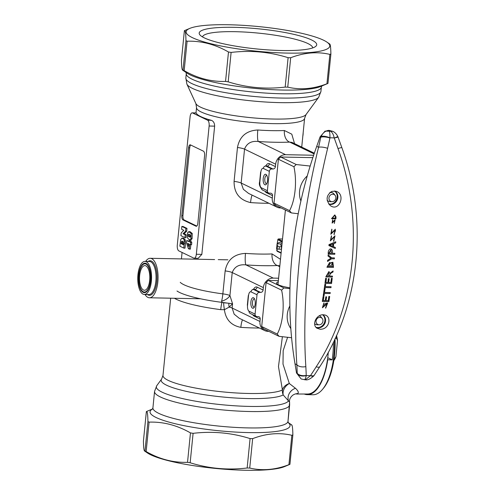 <?xml version="1.0" encoding="UTF-8"?>
<svg xmlns="http://www.w3.org/2000/svg" width="495" height="495" viewBox="0 0 495 495"><rect width="100%" height="100%" fill="white"/><g stroke="black" fill="none" stroke-linecap="round" stroke-linejoin="round"><path stroke-width="0.74" d="M335.851 198.012A3.799 3.391 -64.2 0 1 332.102 201.669A3.799 3.391 -64.2 0 1 329.354 196.472A3.799 3.391 -64.2 0 1 335.134 195.395A3.799 3.391 -64.2 0 1 335.851 198.012M332.102 201.669L330.227 201.675A4.69 4.189 -64.2 0 1 328.556 201.298A4.69 4.189 -64.2 0 1 327.164 200.141M329.757 192.666A4.69 4.189 -64.2 0 1 332.64 192.852A4.69 4.189 -64.2 0 1 333.97 193.922L335.134 195.395M328.556 201.298L328.055 201.057A4.69 4.189 -64.2 0 1 327.22 200.5M330.289 192.239A4.69 4.189 -64.2 0 1 332.139 192.611L332.64 192.852M316.051 321.007A3.799 3.391 -64.2 0 1 318.545 317.604A3.799 3.391 -64.2 0 1 322.233 318.526A3.799 3.391 -64.2 0 1 322.554 322.554A3.799 3.391 -64.2 0 1 319.201 324.8A3.799 3.391 -64.2 0 1 316.051 321.007M319.318 315.81A4.69 4.189 -64.2 0 1 319.745 315.983A4.69 4.189 -64.2 0 1 321.069 317.054L322.233 318.526M319.201 324.8L317.326 324.8A4.69 4.189 -64.2 0 1 315.662 324.429A4.69 4.189 -64.2 0 1 314.647 323.711M281.141 252.784L276.971 250.767A0.619 0.551 115.8 0 0 277.262 251.336L276.761 250.569A2.469 0.421 5.7 0 0 276.971 250.767L277.144 249.022L276.587 248.756L277.045 244.134L277.46 245.792L277.138 249.016L279.081 249.202L279.322 246.782L277.46 245.792M282.224 241.993A24.682 4.22 -174.3 0 0 277.089 243.874L277.045 244.134M282.23 241.894L278.06 239.877A2.469 0.421 -174.3 0 1 277.844 239.679A2.469 0.421 -174.3 0 1 277.85 239.673L277.151 243.732M279.322 246.782L281.562 246.826L280.708 244.716L280.962 243.948L277.089 243.874M279.081 249.202L281.321 249.251L281.562 246.826M282.088 243.305A20.982 3.589 5.7 0 0 280.962 243.948M312.865 157.651L280.714 157.02A33.32 29.743 115.8 0 0 278.4 159.235L274.02 203.123A33.32 29.743 115.8 0 0 275.882 205.419L291.413 212.924A33.32 29.743 -64.2 0 1 289.55 210.635C295.274 200.228 297.149 181.473 293.931 166.741A33.32 29.743 -64.2 0 1 296.245 164.532L310.198 166.066M291.413 212.924L298.231 213.747M300.911 201.019A21.372 19.076 -64.2 0 1 307.29 175.904M280.714 157.02L296.245 164.532M278.4 159.235L293.931 166.741M274.02 203.123L289.55 210.635M279.093 336.34A33.32 29.743 -64.2 0 1 277.231 334.045L261.7 326.533A33.32 29.743 115.8 0 0 263.569 328.829L279.093 336.34L291.623 337.745M278.363 280.628L268.395 280.43A33.32 29.743 115.8 0 0 266.087 282.645L281.612 290.15C284.829 304.883 282.954 323.637 277.231 334.045M266.087 282.645L261.7 326.533M289.94 288.665L283.926 287.942A33.32 29.743 -64.2 0 0 281.612 290.15M290.856 328.6A21.372 19.076 -64.2 0 1 289.86 305.922M268.395 280.43L283.926 287.942M278.24 281.872A21.297 3.644 5.7 0 0 276.637 283.449A21.297 3.644 5.7 0 0 289.959 287.843M324.219 305.91L322.734 306.943L323.897 303.837A296.301 119.543 86.6 0 0 323.978 302.977L322.394 307.766L327.121 303.769L325.753 307.364A296.326 118.868 -94.1 0 1 325.679 308.218L325.617 308.187A296.177 118.812 -94.1 0 0 325.691 307.339L327.09 303.757M323.272 314.777L324.769 314.981C331.328 316.342 329.769 327.127 322.752 328.977L320.389 329.324L316.899 328.166C311.584 324.677 316.41 314.319 323.272 314.777M313.842 375.854A7.406 2.425 37.4 0 1 310.452 375.662L310.582 375.482A293.318 131.992 -68.2 0 0 316.2 366.795C356.128 305.718 364.629 221.556 337.986 148.525A293.318 99.78 -108.5 0 0 334.274 138.111L337.856 136.521C336.408 133.836 334.694 132.103 332.702 131.317L328.996 130.346C331.656 131.317 333.382 133.836 334.187 137.895A121.281 108.257 -64.2 0 0 329.967 137.808L329.918 138.025A293.318 131.992 111.8 0 1 327.628 148.321C310.13 220.244 301.69 304.437 305.842 366.591A293.318 99.78 71.5 0 1 306.219 375.396L306.238 375.575A7.406 4.715 172.5 0 1 297.39 374.065L301.158 378.978L305.353 379.789C307.525 380.321 310.353 379.009 313.842 375.854L319.813 366.684C360.026 305.186 368.459 220.479 341.791 147.46L337.856 136.521M323.916 302.946L322.394 307.766M327.492 302.971L325.234 303.608L324.175 305.842M329.682 296.505A296.313 123.608 91.1 0 1 328.878 301.603A293.479 50.212 -174.3 0 1 322.375 301.474L322.313 301.449A296.165 123.546 -88.9 0 0 323.099 296.505A294.011 50.304 5.7 0 0 323.872 296.517L323.928 296.548A296.326 123.614 91.1 0 1 323.297 300.595A293.609 50.236 5.7 0 0 325.277 300.638A296.338 123.62 -88.9 0 0 325.877 296.845A294.123 50.323 5.7 0 0 326.644 296.864A296.338 123.62 91.1 0 1 326.05 300.651A293.609 50.236 5.7 0 0 328.259 300.694A296.326 123.614 -88.9 0 0 328.921 296.493A294.178 50.329 5.7 0 0 329.682 296.505L329.627 296.474A294.03 50.304 5.7 0 1 328.859 296.462A296.177 123.552 -88.9 0 1 328.197 300.663A293.461 50.205 5.7 0 1 326.057 300.626M323.297 300.564A293.461 50.205 5.7 0 0 325.221 300.607A296.189 123.558 -88.9 0 0 325.815 296.814A293.974 50.298 5.7 0 0 326.316 296.827A293.974 50.298 5.7 0 0 326.589 296.833L326.644 296.864M330.27 292.613A296.313 123.608 91.1 0 1 330.14 293.516A294.537 50.391 -174.3 0 1 324.404 293.405A296.326 123.614 91.1 0 1 324.064 295.663A294.271 50.348 -174.3 0 1 323.291 295.651L323.235 295.62A296.165 123.546 -88.9 0 0 324.039 290.188A294.735 50.428 5.7 0 0 324.813 290.206L324.868 290.237A296.326 123.614 91.1 0 1 324.541 292.502A294.643 50.41 5.7 0 0 330.27 292.613L330.208 292.582A294.494 50.385 5.7 0 1 326.966 292.526A294.494 50.385 5.7 0 1 324.547 292.477M331.106 286.747A296.313 123.608 91.1 0 1 330.982 287.657A295.15 50.496 -174.3 0 1 325.252 287.546A296.326 123.614 91.1 0 1 324.93 289.816A294.927 50.459 -174.3 0 1 324.157 289.798L324.095 289.767A296.165 123.546 -88.9 0 0 324.856 284.316A295.28 50.521 5.7 0 0 325.63 284.334L325.685 284.359A296.326 123.614 91.1 0 1 325.376 286.636A295.237 50.509 5.7 0 0 331.106 286.747L331.05 286.716A295.088 50.484 5.7 0 1 327.808 286.661A295.088 50.484 5.7 0 1 325.382 286.611M332.213 278.345A296.313 123.608 91.1 0 1 331.545 283.505A295.503 50.558 -174.3 0 1 325.042 283.381L324.986 283.35A296.165 123.546 -88.9 0 0 325.63 278.345A295.701 50.589 5.7 0 0 326.403 278.357L326.465 278.388A296.326 123.614 91.1 0 1 325.939 282.484A295.577 50.57 5.7 0 0 327.925 282.527A296.338 123.62 -88.9 0 0 328.414 278.685A295.831 50.614 5.7 0 0 329.187 278.704A296.338 123.62 91.1 0 1 328.692 282.54A295.577 50.57 5.7 0 0 330.901 282.583A296.326 123.614 -88.9 0 0 331.446 278.326A295.855 50.62 5.7 0 0 332.213 278.345L332.151 278.314A295.707 50.595 5.7 0 1 331.384 278.301A296.177 123.552 -88.9 0 1 330.839 282.552A295.428 50.546 5.7 0 1 328.699 282.515M325.939 282.459A295.428 50.546 5.7 0 0 327.863 282.497A296.189 123.558 -88.9 0 0 328.358 278.66A295.682 50.589 5.7 0 0 328.859 278.666A295.682 50.589 5.7 0 0 329.125 278.673L329.187 278.704M328.909 271.538L325.809 276.903L328.909 271.538M329.664 262.455L326.923 267.232L329.664 262.449M326.985 267.257A296.282 50.688 -174.3 0 0 333.488 267.387L332.887 262.245L330.654 262.82M329.608 276.062A295.831 50.614 5.7 0 0 332.423 276.117L332.485 276.142A296.313 123.608 91.1 0 1 332.374 277.058A295.93 50.632 -174.3 0 1 325.871 276.934M332.64 219.7L332.12 223.115L332.795 220.337L332.318 222.552L335.053 219.693M334.898 220.275L334.28 223.4M334.868 214.935L331.526 218.654L334.787 214.904L335.987 216.81L335.926 218.771A293.145 50.156 -174.3 0 1 331.588 218.685M328.197 254.981A296.313 123.608 -88.9 0 1 328.098 256.07L328.036 256.039A296.165 123.546 -88.9 0 0 328.136 254.956L328.197 254.981A296.313 28.654 36.9 0 1 331.7 257.87A296.307 50.694 5.7 0 0 334.441 257.92A296.313 123.608 91.1 0 1 334.354 258.848A296.319 50.694 -174.3 0 1 331.607 258.798A296.326 110.874 152.8 0 1 327.591 261.428A296.313 123.608 -88.9 0 0 327.702 260.296L327.64 260.271A296.165 123.546 -88.9 0 1 327.529 261.397L327.591 261.428M331.662 257.846A296.159 50.669 5.7 0 0 334.385 257.895L334.441 257.92M328.036 256.039L330.907 258.235L327.64 260.271M328.272 254.121A296.084 50.657 -174.3 0 1 328.21 254.121L331.396 248.973M328.272 254.152C327.962 251.732 328.624 249.956 330.252 248.83C332.312 249.226 332.968 250.718 332.225 253.298A296.06 50.651 5.7 0 0 334.799 253.316L334.855 253.347A296.313 123.608 91.1 0 1 334.775 254.275A296.233 50.682 -174.3 0 1 328.272 254.152L328.21 254.121M333.438 246.665A295.806 5.606 23.7 0 0 335.282 247.451L335.344 247.481A296.313 123.608 91.1 0 1 335.264 248.465A296.004 3.131 -155.4 0 1 328.971 245.619A296.313 123.608 -88.9 0 0 329.051 244.604A295.818 93.555 -15.5 0 0 335.765 241.826A296.313 123.608 91.1 0 1 335.684 242.903A295.862 91.29 165.9 0 1 333.661 243.689A296.332 123.62 91.1 0 1 333.438 246.665A295.954 5.606 23.7 0 0 335.344 247.481M328.971 245.619L328.915 245.594A296.165 123.546 -88.9 0 0 328.989 244.579A295.67 93.506 -15.5 0 0 335.703 241.801L335.765 241.826M331.922 191.373C326.174 195.29 325.611 200.005 330.233 205.518C339.248 212.485 346.302 193.706 335.672 191.2L331.922 191.373M334.137 234.723A296.313 118.868 -94.1 0 0 334.125 233.826L335.09 230.045L330.815 234.253L331.867 229.204A296.338 119.561 86.6 0 1 331.879 230.113L331.118 233.417L335.375 229.197L334.082 234.692A296.165 118.806 -94.1 0 0 334.063 233.801L335.523 230.577M331.811 229.179L330.815 234.253M333.649 241.331A296.171 118.806 -94.1 0 0 333.642 240.44L334.7 236.703L330.326 240.867L331.427 235.837M335.115 219.724L334.342 223.431L334.929 220.287L332.12 223.115M325.679 308.218L327.665 303.07L324.25 305.836M332.126 218.06L334.676 215.548L335.462 216.6L335.375 218.097A292.904 50.113 5.7 0 1 332.126 218.035A293.052 50.137 5.7 0 0 335.437 218.128M334.762 215.585L335.4 216.569L335.375 218.097M332.485 276.142A295.979 50.639 5.7 0 1 329.602 276.092C329.831 274.119 330.951 272.788 332.962 272.095A296.313 123.608 91.1 0 0 333.092 270.944L329.856 273.413L328.965 271.569M328.859 276.08A295.979 50.639 5.7 0 1 326.7 276.031L328.593 272.467L328.798 276.049A295.831 50.614 5.7 0 1 326.706 276.006M332.887 262.245L330.456 263.359L329.719 262.48M332.819 266.452A296.301 50.694 5.7 0 1 330.592 266.409L332.504 263.136L332.819 266.452L332.473 263.117M329.825 266.397A296.301 50.694 5.7 0 1 327.857 266.353L329.577 263.352L329.825 266.397L329.546 263.34M330.598 266.384A296.152 50.669 5.7 0 0 332.758 266.421M328.098 256.07L330.969 258.266L327.702 260.296M332.225 253.298A296.208 50.676 5.7 0 0 334.855 253.347M331.458 253.285A296.208 50.676 5.7 0 1 329.125 253.236L331.068 249.882L331.396 253.254A296.06 50.651 5.7 0 1 329.132 253.211M331.037 249.87L331.396 253.254M333.698 240.471A296.319 118.868 -94.1 0 1 333.71 241.362L334.997 235.861L330.703 240.056L331.495 236.771A296.338 119.561 86.6 0 0 331.489 235.868L330.388 240.898M332.758 246.386L329.689 245.155L332.943 243.967A296.338 123.62 -88.9 0 1 332.758 246.386L332.702 246.362A296.189 123.558 -88.9 0 0 332.875 243.992M334.274 138.111A7.406 0.544 -20 0 1 338.135 137.22M321.107 136.428C322.994 132.654 325.623 130.631 328.996 130.346C329.633 131.28 329.961 133.768 329.967 137.808A7.406 2.568 -163.5 0 0 321.107 136.428L320.791 137.208L320.073 136.861L325.085 131.107L332.702 131.317M310.582 375.482A7.406 2.76 33.5 0 0 314.257 375.272M304.116 379.585C304.784 380.228 305.495 378.885 306.238 375.575A121.281 108.257 -64.2 0 0 308.342 375.637A121.281 108.257 -64.2 0 0 310.452 375.662L305.353 379.789M297.39 374.065L297.223 373.304L296.511 372.964A862.575 293.424 -108.5 0 0 295.02 363.837C283.468 295.49 291.301 217.194 316.726 146.359A862.575 388.16 -68.2 0 0 320.073 136.861M301.158 378.978L296.511 372.964M306.219 375.396A7.406 4.585 178.1 0 1 297.223 373.304A285.986 97.286 -108.5 0 0 296.858 364.728C292.502 302.761 300.805 219.205 318.563 147.25L316.726 146.359M329.918 138.025A7.406 2.376 -168 0 0 320.791 137.208A285.986 128.694 -68.2 0 1 318.563 147.25A7.406 2.141 -166.9 0 1 327.628 148.321M327.857 266.329A296.152 50.669 5.7 0 0 329.763 266.366M328.569 272.454L328.798 276.049M322.375 301.474A296.313 123.608 -88.9 0 0 323.155 296.53A294.16 50.329 5.7 0 0 323.928 296.548M323.291 295.651A296.313 123.608 -88.9 0 0 324.095 290.219A294.884 50.453 5.7 0 0 324.868 290.237M324.157 289.798A296.313 123.608 -88.9 0 0 324.912 284.347A295.428 50.546 5.7 0 0 325.685 284.359M325.042 283.381A296.313 123.608 -88.9 0 0 325.691 278.369A295.849 50.614 5.7 0 0 326.465 278.388M328.829 204.126A7.159 6.392 115.8 0 0 337.243 199.906A7.159 6.392 115.8 0 0 334.49 191.002M328.711 203.971A7.159 6.392 115.8 0 0 336.575 199.633A7.159 6.392 115.8 0 0 334.391 191.002M322.814 314.783A7.159 6.392 -64.2 0 1 325.153 322.74A7.159 6.392 -64.2 0 1 318.335 327.863A7.159 6.392 -64.2 0 1 316.027 327.344M322.61 314.795A7.159 6.392 -64.2 0 1 324.392 322.715A7.159 6.392 -64.2 0 1 317.679 327.554A7.159 6.392 -64.2 0 1 315.952 327.257M182.971 226.456L186.98 228.393L186.702 231.208L184.134 233.77L186.337 234.834L186.058 237.649L184.932 237.625L180.929 235.688L181.207 232.898L183.787 230.324L181.572 229.247L181.851 226.432L185.86 228.368L185.576 231.19L183.014 233.751L185.217 234.816L184.932 237.625L180.929 235.688L181.207 232.898L183.787 230.324L181.572 229.247L181.851 226.432L182.971 226.456L186.98 228.393L186.702 231.208L184.134 233.77L186.337 234.834L186.058 237.649L184.932 237.625L185.217 234.816L186.337 234.834L185.217 234.816L183.014 233.751L184.134 233.77L183.014 233.751L185.576 231.19L186.702 231.208L185.576 231.19L185.86 228.368L186.98 228.393L185.86 228.368L181.851 226.432L182.971 226.456M188.929 239.512L187.481 237.804L187.58 233.157L187.933 232.285L188.954 231.672L191.138 233.461L190.983 238.503L190.408 239.475L191.528 239.5L188.929 239.512L187.481 237.804L187.58 233.157L188.75 231.679L191.138 233.461L190.983 238.503L190.408 239.475L188.929 239.512M189.517 234.296L189.338 236.183L190.371 236.981L189.338 236.183L189.517 234.296M188.397 234.277L188.218 236.158L190.235 237.105L190.55 235.577L189.467 234.463L188.397 234.277L188.218 236.158L190.235 237.105L190.55 235.577L189.467 234.463L188.397 234.277M192.258 233.485L192.103 238.528L191.528 239.5L189.715 239.716L191.528 239.5L192.103 238.528L192.258 233.485L190.074 231.691L188.954 231.672L190.074 231.691L192.258 233.485L191.138 233.461L192.258 233.485M264.825 178.794A4.071 1.702 -88.9 0 0 266.397 183.664A4.071 1.702 -88.9 0 0 266.737 183.589A4.071 1.702 -88.9 0 1 266.397 183.664A4.071 1.702 -88.9 0 1 264.825 178.794A4.071 1.702 -88.9 0 1 266.558 175.521A4.071 1.702 -88.9 0 0 264.825 178.794M266.892 175.607A4.071 1.702 -88.9 0 0 266.558 175.521A4.071 1.702 -88.9 0 1 266.892 175.607M263.204 178.528A5.309 2.215 -88.9 0 0 263.946 183.794A5.309 2.215 -88.9 0 0 266.279 184.301A5.309 2.215 -88.9 0 0 267.572 179.611A5.309 2.215 -88.9 0 0 266.465 174.877A5.309 2.215 -88.9 0 0 263.204 178.528A5.309 2.215 -88.9 0 0 263.946 183.794A5.309 2.215 -88.9 0 0 266.279 184.301A5.309 2.215 -88.9 0 0 267.572 179.611A5.309 2.215 -88.9 0 0 266.465 174.877A5.309 2.215 -88.9 0 0 263.204 178.528M252.506 302.204A4.071 1.702 -88.9 0 0 254.077 307.073A4.071 1.702 -88.9 0 0 254.418 306.999A4.071 1.702 -88.9 0 1 254.077 307.073A4.071 1.702 -88.9 0 1 252.506 302.204A4.071 1.702 -88.9 0 1 254.238 298.93A4.071 1.702 -88.9 0 0 252.506 302.204M254.572 299.017A4.071 1.702 -88.9 0 0 254.238 298.93A4.071 1.702 -88.9 0 1 254.572 299.017M202.535 36.927A55.347 9.467 -174.3 0 1 235.125 31.686A55.347 9.467 -174.3 0 1 312.679 47.922A55.347 9.467 -174.3 0 0 235.125 31.686A55.347 9.467 -174.3 0 0 202.535 36.927M281.111 207.943L280.281 207.931A9.875 8.811 -64.2 0 1 276.953 207.139A9.875 8.811 -64.2 0 1 272.281 198.074L272.522 195.655A2.469 2.203 -64.2 0 0 271.353 193.384A2.469 2.203 -64.2 0 1 272.522 195.655L272.281 198.074L241.158 183.026L243.367 189.313L248.583 193.421L276.953 207.139A9.875 8.811 -64.2 0 1 272.281 198.074L241.158 183.026L243.367 189.313L248.583 193.421L276.953 207.139A9.875 8.811 -64.2 0 0 280.281 207.931L281.111 207.943M228.838 303.249A9.875 6.014 75 0 0 229.166 307.092L232.557 303.775L228.838 303.249A9.875 6.014 75 0 0 229.166 307.092L224.39 309.703L220.733 309.647A61.089 10.451 -174.3 0 1 174.407 298.268A61.089 10.451 -174.3 0 0 220.733 309.647A9.875 1.615 97.4 0 1 221.946 302.365L232.557 303.775L229.166 307.092L224.39 309.703L220.733 309.647A9.875 1.615 97.4 0 1 221.946 302.365L221.618 301.152A9.875 1.72 97.5 0 0 222.855 293.869L225.151 270.901C227.273 259.85 234.055 254.015 245.489 253.397A9.875 1.596 -85.9 0 0 245.965 264.899C239.066 264.151 234.488 266.706 232.217 272.559C234.488 266.706 239.066 264.151 245.965 264.899A64.177 10.977 5.7 0 0 277.367 265.518A9.875 6.336 -92.7 0 1 272.058 253.923L280.492 259.324L272.058 253.923A9.875 6.336 -92.7 0 0 277.367 265.518L279.644 265.796L277.367 265.518L279.755 266.675L277.367 265.518A64.177 10.977 5.7 0 1 245.965 264.899A9.875 1.596 -85.9 0 1 245.489 253.397A54.302 9.287 5.7 0 0 272.058 253.923A54.302 9.287 5.7 0 1 245.489 253.397C234.055 254.015 227.273 259.85 225.151 270.901A9.875 1.689 -174.3 0 1 232.217 272.559L263.34 287.607A9.875 8.811 -64.2 0 1 273.277 278.103L278.605 278.209L273.277 278.103L245.965 264.899L273.277 278.103A9.875 8.811 -64.2 0 0 263.34 287.607L232.217 272.559L229.928 295.527A9.875 1.689 5.7 0 0 222.855 293.869L225.151 270.901A9.875 1.689 -174.3 0 1 232.217 272.559L229.928 295.527L232.557 303.775L232.136 308.026L234.16 314.183L239.227 318.26L264.633 330.549A9.875 8.811 -64.2 0 1 259.962 321.484L260.203 319.065A2.469 2.203 -64.2 0 0 259.034 316.8A2.469 2.203 -64.2 0 1 260.203 319.065L259.962 321.484L232.136 308.026L234.16 314.183L239.227 318.26L264.633 330.549A9.875 8.811 -64.2 0 1 259.962 321.484L232.136 308.026A9.875 1.689 5.7 0 0 229.166 307.092A9.875 1.689 5.7 0 1 232.136 308.026L232.557 303.775L229.928 295.527A9.875 1.689 5.7 0 0 222.855 293.869A9.875 1.72 97.5 0 1 221.618 301.152A9.875 5.754 161.9 0 0 229.928 295.527A9.875 5.754 161.9 0 1 221.618 301.152L221.946 302.365L223.616 302.773A9.875 1.442 81.6 0 0 224.39 309.703C225.72 319.609 231.202 325.493 240.836 327.356C231.202 325.493 225.72 319.609 224.39 309.703A9.875 1.442 81.6 0 1 223.616 302.773L228.838 303.249M260.618 292.403L259.491 292.378A2.469 2.203 -64.2 0 0 257.01 294.754L255.08 314.115A2.469 2.203 -64.2 0 0 256.249 316.379A2.469 2.203 -64.2 0 1 255.08 314.115L257.01 294.754A2.469 2.203 -64.2 0 1 259.491 292.378L260.618 292.403A2.469 2.203 -64.2 0 0 263.099 290.027L263.34 287.607L263.099 290.027A2.469 2.203 -64.2 0 1 260.618 292.403L254.603 289.495L253.483 289.47L259.491 292.378L253.483 289.47A7.406 3.088 -88.9 0 0 252.902 289.328A7.406 3.088 -88.9 0 1 253.483 289.47A2.469 2.203 115.8 0 0 250.996 291.846L257.01 294.754L250.996 291.846A4.938 2.06 -88.9 0 0 248.515 295.719L247.543 305.396A4.938 2.06 -88.9 0 0 249.065 311.207L255.08 314.115L249.065 311.207A2.469 2.203 -64.2 0 0 250.235 313.471A2.469 2.203 -64.2 0 1 249.065 311.207A4.938 2.06 -88.9 0 1 247.543 305.396A2.469 0.421 5.7 0 1 247.333 305.198A2.469 0.421 5.7 0 0 247.543 305.396L248.515 295.719A2.469 0.421 5.7 0 1 248.298 295.521A2.469 0.421 5.7 0 0 248.515 295.719A4.938 2.06 -88.9 0 1 250.996 291.846A2.469 2.203 115.8 0 1 253.483 289.47L254.603 289.495A7.406 3.088 -88.9 0 0 254.028 289.352L252.902 289.328L254.028 289.352A7.406 3.088 -88.9 0 1 254.603 289.495L260.618 292.403M257.078 316.577L258.198 316.602A2.469 2.203 -64.2 0 1 259.034 316.8A2.469 2.203 -64.2 0 0 258.198 316.602L257.078 316.577A2.469 2.203 -64.2 0 1 256.249 316.379L250.235 313.471L256.249 316.379A2.469 2.203 -64.2 0 0 257.078 316.577M250.885 301.938A5.309 2.215 -88.9 0 0 251.627 307.203A5.309 2.215 -88.9 0 0 253.96 307.717A5.309 2.215 -88.9 0 0 255.253 303.027A5.309 2.215 -88.9 0 0 254.145 298.287A5.309 2.215 -88.9 0 0 250.885 301.938A5.309 2.215 -88.9 0 0 251.627 307.203A5.309 2.215 -88.9 0 0 253.96 307.717A5.309 2.215 -88.9 0 0 255.253 303.027A5.309 2.215 -88.9 0 0 254.145 298.287A5.309 2.215 -88.9 0 0 250.885 301.938M272.937 168.993L271.811 168.968A2.469 2.203 -64.2 0 0 269.329 171.344L267.393 190.705A2.469 2.203 -64.2 0 0 268.562 192.97A2.469 2.203 -64.2 0 1 267.393 190.705L269.329 171.344A2.469 2.203 -64.2 0 1 271.811 168.968L272.937 168.993A2.469 2.203 -64.2 0 0 275.418 166.617L275.659 164.198A9.875 8.811 -64.2 0 1 285.596 154.694L313.663 155.244L285.596 154.694L258.285 141.483C251.386 140.741 246.807 143.296 244.536 149.143C246.807 143.296 251.386 140.741 258.285 141.483A64.177 10.977 5.7 0 0 289.686 142.102L291.957 142.387L289.686 142.102A9.875 6.336 -92.7 0 1 284.377 130.513L291.796 134.176L294.544 143.637L291.796 134.176L284.377 130.513A9.875 6.336 -92.7 0 0 289.686 142.102L314.108 153.914L289.686 142.102A64.177 10.977 5.7 0 1 258.285 141.483A9.875 1.596 -85.9 0 1 257.808 129.987A9.875 1.596 -85.9 0 0 258.285 141.483L285.596 154.694A9.875 8.811 -64.2 0 0 275.659 164.198L244.536 149.143A9.875 1.689 -174.3 0 0 237.47 147.491C239.592 136.441 246.374 130.606 257.808 129.987A54.302 9.287 5.7 0 0 284.377 130.513A54.302 9.287 5.7 0 1 257.808 129.987C246.374 130.606 239.592 136.441 237.47 147.491A9.875 1.689 -174.3 0 1 244.536 149.143L241.158 183.026A9.875 1.689 5.7 0 0 234.085 181.368L237.47 147.491L234.085 181.368C233.962 192.92 239.45 199.992 250.563 202.585C239.45 199.992 233.962 192.92 234.085 181.368A9.875 1.689 5.7 0 1 241.158 183.026L244.536 149.143L275.659 164.198L275.418 166.617A2.469 2.203 -64.2 0 1 272.937 168.993L266.923 166.085L265.803 166.06L271.811 168.968L265.803 166.06A7.406 3.088 -88.9 0 0 265.221 165.918A7.406 3.088 -88.9 0 1 265.803 166.06A2.469 2.203 -64.2 0 0 263.315 168.436L269.329 171.344L263.315 168.436A4.938 2.06 -88.9 0 0 260.828 172.31L259.863 181.987A4.938 2.06 -88.9 0 0 261.385 187.797L267.393 190.705L261.385 187.797A2.469 2.203 115.8 0 0 262.554 190.061A2.469 2.203 115.8 0 1 261.385 187.797A4.938 2.06 -88.9 0 1 259.863 181.987A2.469 0.421 -174.3 0 1 259.652 181.789C258.774 184.196 259.745 186.949 262.554 190.061L268.562 192.97L262.554 190.061C259.745 186.949 258.774 184.196 259.652 181.789A2.469 0.421 -174.3 0 0 259.863 181.987L260.828 172.31A2.469 0.421 -174.3 0 1 260.618 172.105L259.652 181.789L260.618 172.105A2.469 0.421 -174.3 0 0 260.828 172.31A4.938 2.06 -88.9 0 1 263.315 168.436A2.469 2.203 -64.2 0 1 265.803 166.06L266.923 166.085A7.406 3.088 -88.9 0 0 266.341 165.943L265.221 165.918L266.341 165.943A7.406 3.088 -88.9 0 1 266.923 166.085A2.469 2.203 115.8 0 0 269.404 163.709L275.418 166.617L269.404 163.709A9.875 4.121 -88.9 0 0 265.865 165.93A9.875 4.121 -88.9 0 1 269.404 163.709A2.469 2.203 115.8 0 1 266.923 166.085L272.937 168.993M269.398 193.168L270.517 193.186A2.469 2.203 -64.2 0 1 271.353 193.384A2.469 2.203 -64.2 0 0 270.517 193.186L269.398 193.168A2.469 2.203 -64.2 0 1 268.562 192.97A2.469 2.203 -64.2 0 0 269.398 193.168M307.475 394.026A48.745 20.338 -88.9 0 0 320.191 383.656A48.745 20.338 -88.9 0 0 328.296 352.199A48.745 20.338 -88.9 0 1 320.191 383.656A48.745 20.338 -88.9 0 1 307.475 394.026L296.443 394.02L297.811 393.562L296.443 394.02L307.475 394.026M289.334 383.514L295.484 388.29C298.101 390.728 298.875 392.479 297.811 393.562A9.875 9.603 -125.1 0 0 292.694 395.264L292.694 395.264A9.875 9.603 -125.1 0 1 297.811 393.562C298.875 392.479 298.101 390.728 295.484 388.29A9.875 8.712 139.3 0 0 288.48 400.888L283.208 394.948A9.875 7.84 133.3 0 1 289.334 383.514L295.484 388.29A9.875 8.712 139.3 0 0 288.48 400.888L283.208 394.948A9.875 9.43 61.8 0 1 282.422 389.924A9.875 8.18 166.5 0 1 289.334 383.514L283.004 364.11L283.171 350.639L287.589 337.336L283.171 350.639L283.004 364.11L289.334 383.514A9.875 7.84 133.3 0 0 283.208 394.948A9.875 9.43 61.8 0 1 282.422 389.924L278.468 366.554L282.385 336.742L278.468 366.554L282.422 389.924A9.875 8.18 166.5 0 1 289.334 383.514M267.968 331.341A9.875 8.811 -64.2 0 1 264.633 330.549A9.875 8.811 -64.2 0 0 267.968 331.341L268.791 331.353L267.968 331.341M146.143 451.551C159.452 459.187 173.244 462.782 187.531 462.324L190.16 462.757C208.643 468.567 227.638 470.312 247.154 467.998L249.728 468.053C262.313 471.005 275.375 469.879 288.925 464.681L289.934 464.322L292.861 434.944C292.743 427.532 292.223 424.203 291.301 424.957C292.223 424.203 292.743 427.532 292.861 434.944L291.858 435.297C279.279 432.333 266.211 433.447 252.667 438.638L249.728 468.053C262.313 471.005 275.375 469.879 288.925 464.681L289.934 464.322L292.861 435L291.858 435.297C279.279 432.333 266.211 433.447 252.667 438.638L249.728 468.053L247.154 467.998C227.638 470.312 208.643 468.567 190.16 462.757L187.531 462.324C173.244 462.782 159.452 459.187 146.143 451.551L144.992 450.995L147.931 421.573C147.819 414.191 147.3 410.862 146.365 411.58L143.432 441.002C143.544 448.383 144.064 451.712 144.992 450.995L147.931 421.573L149.082 422.13C163.362 421.672 177.161 425.267 190.464 432.902L193.1 433.335L190.16 462.757L193.1 433.335C212.615 431.027 231.611 432.779 250.086 438.589L252.667 438.638L250.086 438.589C231.611 432.779 212.615 431.027 193.1 433.335L190.464 432.902C177.161 425.267 163.362 421.672 149.082 422.13L147.931 421.573C147.819 414.191 147.3 410.862 146.365 411.58L143.432 441.002C143.544 448.383 144.064 451.712 144.992 450.995L146.143 451.551L149.082 422.13L146.143 451.551M184.165 70.643C197.468 78.284 211.266 81.873 225.547 81.421L228.183 81.848C246.659 87.658 265.654 89.409 285.176 87.095L287.75 87.145C300.329 90.102 313.397 88.976 326.941 83.779L327.956 83.414L330.883 54.035C330.765 46.623 330.245 43.294 329.317 44.055C330.245 43.294 330.765 46.623 330.883 54.035L329.874 54.394C317.295 51.431 304.233 52.544 290.683 57.736L287.75 87.145C300.329 90.102 313.397 88.976 326.941 83.779L327.956 83.414L330.883 54.097L329.874 54.394C317.295 51.431 304.233 52.544 290.683 57.736L287.75 87.145L285.176 87.095C265.654 89.409 246.659 87.658 228.183 81.848L225.547 81.421C211.266 81.873 197.468 78.284 184.165 70.643L183.014 70.092C182.086 70.835 181.566 67.506 181.448 60.099L184.388 30.678L181.448 60.099C181.566 67.506 182.086 70.835 183.014 70.092L185.947 40.67C185.835 33.289 185.316 29.96 184.388 30.678L184.388 30.678C185.316 29.96 185.835 33.289 185.947 40.67L187.098 41.221C201.385 40.769 215.177 44.358 228.486 52L231.115 52.427L228.183 81.848L231.115 52.427C250.637 50.119 269.633 51.87 288.109 57.686L290.683 57.736L288.109 57.686C269.633 51.87 250.637 50.119 231.115 52.427L228.486 52C215.177 44.358 201.385 40.769 187.098 41.221L185.947 40.67L183.014 70.092L184.165 70.643L187.098 41.221L184.165 70.643M286.091 53.064A72.196 12.35 5.7 0 0 326.836 42.063A72.196 12.35 5.7 0 0 228.653 24.75A72.196 12.35 5.7 0 0 189.814 28.388A72.196 12.35 5.7 0 0 209.218 43.319A72.196 12.35 5.7 0 0 286.091 53.064A72.196 12.35 5.7 0 0 326.836 42.063A72.196 12.35 5.7 0 0 228.653 24.75A72.196 12.35 5.7 0 0 189.814 28.388A72.196 12.35 5.7 0 0 209.218 43.319A72.196 12.35 5.7 0 0 286.091 53.064M147.436 452.956A72.196 12.35 5.7 0 0 215.09 468.388A72.196 12.35 5.7 0 0 284.458 466.63L289.835 464.378L284.458 466.63A72.196 12.35 5.7 0 1 215.09 468.388A72.196 12.35 5.7 0 1 147.436 452.956L144.583 451.019L147.436 452.956M196.206 113.021L192.58 112.947L207.603 120.211A4.938 2.06 91.1 0 1 209.125 126.021L196.323 254.275A4.938 2.06 91.1 0 1 194.226 258.242A4.938 2.06 91.1 0 1 193.836 258.142L178.813 250.878A4.938 2.06 91.1 0 1 177.29 245.068L190.092 116.82A4.938 2.06 91.1 0 1 192.19 112.848A4.938 2.06 91.1 0 1 192.58 112.947L207.603 120.211A4.938 2.06 91.1 0 1 209.125 126.021L196.323 254.275A4.938 2.06 91.1 0 1 194.226 258.242A4.938 2.06 91.1 0 1 193.836 258.142L178.813 250.878A4.938 2.06 91.1 0 1 177.29 245.068L190.092 116.82A4.938 2.06 91.1 0 1 192.19 112.848A4.938 2.06 91.1 0 1 192.58 112.947L196.206 113.021A54.302 9.287 -174.3 0 0 211.235 120.285A54.302 9.287 -174.3 0 1 196.206 113.021M214.638 126.132C214.576 123.045 213.444 121.096 211.235 120.285L207.603 120.211L211.235 120.285C213.444 121.096 214.576 123.045 214.638 126.132L209.125 126.021L214.638 126.132L201.836 254.381L214.638 126.132M198.167 258.316L201.836 254.381L196.323 254.275L201.836 254.381L198.167 258.316L194.226 258.242L198.167 258.316M252.11 195.129A9.875 1.596 -85.9 0 0 250.563 202.585A9.875 1.596 -85.9 0 1 252.11 195.129M303.15 132.877A6.868 2.865 91.1 0 1 302.816 136.193A6.868 2.865 91.1 0 0 303.15 132.877M289.575 402.119L288.48 400.888L289.575 402.119C289.216 399.663 290.256 397.374 292.694 395.264C290.256 397.374 289.216 399.663 289.575 402.119L289.637 404.935A67.877 11.614 -174.3 0 1 220.943 409.749A67.877 11.614 -174.3 0 1 154.551 391.452L152.918 407.843A67.877 11.614 5.7 0 0 219.304 426.139A67.877 11.614 5.7 0 0 287.997 421.325L288.276 422.767L287.997 421.325A67.877 11.614 5.7 0 1 219.304 426.139A67.877 11.614 5.7 0 1 152.918 407.843L152.361 409.204L152.918 407.843L154.551 391.452A67.877 11.614 -174.3 0 0 220.943 409.749A67.877 11.614 -174.3 0 0 289.637 404.935L287.997 421.325L289.575 402.119M242.538 319.863A9.875 1.85 -86.2 0 0 240.836 327.356A9.875 1.85 -86.2 0 1 242.538 319.863M195.977 226.203L182.952 219.904A3.7 1.547 91.1 0 1 181.814 215.548L188.576 147.788A3.7 1.547 91.1 0 1 190.148 144.818A3.7 1.547 91.1 0 1 190.439 144.887L203.464 151.185A3.7 1.547 91.1 0 1 204.602 155.541L197.839 223.301A3.7 1.547 91.1 0 1 196.268 226.271A3.7 1.547 91.1 0 1 195.977 226.203L182.952 219.904A3.7 1.547 91.1 0 1 181.814 215.548L188.576 147.788A3.7 1.547 91.1 0 1 190.148 144.818A3.7 1.547 91.1 0 1 190.439 144.887L203.464 151.185A3.7 1.547 91.1 0 1 204.602 155.541L197.839 223.301A3.7 1.547 91.1 0 1 196.268 226.271A3.7 1.547 91.1 0 1 195.977 226.203L196.558 226.215L195.977 226.203M281.927 50.515A59.053 10.104 -174.3 0 1 199.912 34.891A59.053 10.104 -174.3 0 1 258.959 28.865A59.053 10.104 -174.3 0 1 315.649 46.443A59.053 10.104 -174.3 0 1 281.927 50.515A59.053 10.104 -174.3 0 1 199.912 34.891A59.053 10.104 -174.3 0 1 258.959 28.865A59.053 10.104 -174.3 0 1 315.649 46.443A59.053 10.104 -174.3 0 1 281.927 50.515M184.072 219.922A3.7 1.547 91.1 0 1 182.933 215.566L189.696 147.813A3.7 1.547 91.1 0 1 190.754 145.041A3.7 1.547 91.1 0 0 189.696 147.813L188.576 147.788L189.696 147.813L182.933 215.566L181.814 215.548L182.933 215.566A3.7 1.547 91.1 0 0 184.072 219.922L182.952 219.904L184.072 219.922L196.787 226.073L184.072 219.922M190.822 244.716L190.383 249.115L188.378 248.669L186.516 242.797L186.745 240.533L189.177 241.189L186.745 240.533L189.127 241.684L189.245 240.514L190.365 240.533L191.2 240.935L191.082 242.111L191.806 242.463L191.584 244.728L189.733 244.357L189.263 249.096L190.383 249.115L190.822 244.716M189.245 240.514L191.2 240.935L191.082 242.111L191.806 242.463L191.584 244.728L189.733 244.357L189.263 249.096L188.378 248.669L186.516 242.797L186.745 240.533L189.127 241.684L189.245 240.514L191.2 240.935L190.08 240.917L189.962 242.092L191.806 242.463L190.686 242.439L190.457 244.703L190.686 242.439L189.962 242.092L190.08 240.917L189.245 240.514M187.679 243.361L188.651 246.454L188.898 243.948L187.679 243.361L188.651 246.454L188.898 243.948L187.679 243.361M183.886 248.125L185.006 248.15L185.452 243.701L185.006 248.15L183.886 248.125L179.877 246.188L180.681 239.691L181.956 238.101L183.719 239.073L184.214 240.341L183.886 248.125L179.877 246.188L180.681 239.691L181.956 238.101L183.719 239.073L184.214 240.341L183.886 248.125M182.68 241.362L182.21 243.658L183.323 244.196L181.083 243.633L183.274 244.691L183.156 241.82L181.56 241.337L181.083 243.633L183.274 244.691L183.156 241.82L181.56 241.337L181.083 243.633L182.21 243.658L182.68 241.362L181.56 241.337L182.674 241.362M183.082 238.126L182.166 238.089L183.286 238.114L184.839 239.097L185.334 240.366L185.452 243.701L185.334 240.366L184.839 239.097L183.082 238.126M181.999 241.121L181.56 241.337L181.999 241.121M334.441 339.991A49.364 20.592 91.1 0 1 333.333 359.877A49.364 20.592 91.1 0 1 322.468 389.435A49.364 20.592 91.1 0 1 312.908 394.756L307.302 394.645A49.364 20.592 -88.9 0 0 327.727 359.766L327.48 359.648M333.364 342.262A49.364 20.592 -88.9 0 1 332.213 359.859L327.727 359.766M304.233 394.026A49.364 20.592 -88.9 0 0 307.302 394.645M335.004 338.79A48.133 20.078 91.1 0 1 323.377 388.352L322.468 389.435M332.213 359.859L327.739 357.693M336.489 335.505A16.91 7.054 91.1 0 1 337.51 340.64L335.913 356.635L334.564 358.887A18.142 7.567 91.1 0 1 333.865 360.255M336.179 336.198A18.142 7.567 91.1 0 1 336.619 338.339L337.51 340.64M335.22 338.314L336.619 338.339M334.063 358.875L334.564 358.887M335.913 356.635A16.91 7.054 91.1 0 1 333.809 360.607M149.669 280.356A12.344 5.148 91.1 0 1 144.41 290.274A12.344 5.148 91.1 0 1 139.516 277.831A12.344 5.148 91.1 0 1 144.899 265.598A12.344 5.148 91.1 0 1 149.669 280.356M146.279 261.725A16.539 6.899 91.1 0 1 151.371 281.179A16.539 6.899 91.1 0 1 144.336 294.469A16.539 6.899 91.1 0 1 137.765 277.8A16.539 6.899 91.1 0 1 144.986 261.403A16.539 6.899 91.1 0 1 146.279 261.725M143.216 292.384A14.739 6.15 91.1 0 1 138.68 275.028A14.739 6.15 91.1 0 1 146.112 263.488A14.739 6.15 91.1 0 1 150.808 278.054A14.739 6.15 91.1 0 1 145.542 292.427A14.739 6.15 91.1 0 1 143.216 292.384M143.278 291.784A14.126 5.891 91.1 0 1 143.265 291.778A14.126 5.891 91.1 0 1 138.767 277.819A14.126 5.891 91.1 0 1 143.816 264.045A14.126 5.891 91.1 0 1 150.554 278.035A14.126 5.891 91.1 0 1 143.278 291.784L143.909 292.093A14.435 6.02 91.1 0 0 143.921 292.099A14.435 6.02 91.1 0 0 145.87 292.26M145.641 261.416A19.744 8.236 91.1 0 1 150.208 258.297A19.744 8.236 91.1 0 1 158.054 278.196A19.744 8.236 91.1 0 1 149.428 297.78A19.744 8.236 91.1 0 1 147.887 297.396A19.744 8.236 91.1 0 1 144.992 294.482M143.816 264.045L144.466 263.761A14.435 6.02 91.1 0 1 146.433 263.668M282.521 239.011L279.613 238.955A1.85 0.316 5.7 0 0 278.679 239.283A0.619 0.551 115.8 0 0 278.06 239.877M278.679 239.283L282.317 241.046M337.986 148.525L341.791 147.46M316.2 366.795A7.406 2.531 32.4 0 0 319.813 366.684M305.842 366.591A7.406 4.387 177 0 1 296.858 364.728L295.02 363.837M188.218 236.158L189.338 236.183L188.218 236.158M189.189 236.932L190.309 236.95L189.189 236.932M190.983 238.503L192.103 238.528L190.983 238.503M257.091 287.119L263.099 290.027L257.091 287.119A2.469 2.203 -64.2 0 1 254.603 289.495A2.469 2.203 -64.2 0 0 257.091 287.119A9.875 4.121 -88.9 0 0 253.545 289.34A9.875 4.121 -88.9 0 1 257.091 287.119M190.464 432.902L187.531 462.324L190.464 432.902M291.858 435.297L288.925 464.681L291.858 435.297M228.486 52L225.547 81.421L228.486 52M288.109 57.686L285.176 87.095L288.109 57.686M329.874 54.394L326.941 83.779L329.874 54.394M187.116 73.18A70.346 12.035 5.7 0 0 253.038 88.215A70.346 12.035 5.7 0 0 320.624 86.507L327.857 83.469L320.624 86.507A70.346 12.035 5.7 0 1 253.038 88.215A70.346 12.035 5.7 0 1 187.116 73.18L182.599 70.117L187.116 73.18M248.595 432.587A70.346 12.035 -174.3 0 1 174.525 423.559A70.346 12.035 -174.3 0 1 152.479 409.068A70.346 12.035 -174.3 0 0 174.525 423.559A70.346 12.035 -174.3 0 0 248.595 432.587A70.346 12.035 -174.3 0 0 288.189 422.612A70.346 12.035 -174.3 0 1 248.595 432.587M320.927 91.464A67.877 11.614 -174.3 0 1 280.937 98.047A67.877 11.614 -174.3 0 1 185.842 77.981A67.877 11.614 -174.3 0 0 280.937 98.047A67.877 11.614 -174.3 0 0 320.927 91.464L321.354 87.176L321.911 85.814L321.354 87.176L320.927 91.464L318.681 97.274A66.553 11.385 -174.3 0 1 279.916 102.626A66.553 11.385 -174.3 0 1 186.893 84.125L185.842 77.981L186.269 73.693A67.877 11.614 5.7 0 0 252.66 91.99A67.877 11.614 5.7 0 0 321.354 87.176A67.877 11.614 5.7 0 1 252.66 91.99A67.877 11.614 5.7 0 1 186.269 73.693L185.996 72.251L186.269 73.693L185.842 77.981L186.893 84.125A66.553 11.385 -174.3 0 0 279.916 102.626A66.553 11.385 -174.3 0 0 318.681 97.274L320.927 91.464M250.086 438.589L247.154 467.998L250.086 438.589M196.534 107.57A54.302 9.287 5.7 0 0 249.641 122.209A54.302 9.287 5.7 0 0 304.598 118.355L301.727 147.108L304.598 118.355L306.021 114.568L318.681 97.274L306.021 114.568A55.626 9.516 5.7 0 1 250.105 117.593A55.626 9.516 5.7 0 1 195.884 103.579A55.626 9.516 5.7 0 0 250.105 117.593A55.626 9.516 5.7 0 0 306.021 114.568L304.598 118.355A54.302 9.287 5.7 0 1 249.641 122.209A54.302 9.287 5.7 0 1 196.534 107.57L195.995 112.928L196.534 107.57L195.884 103.579L186.893 84.125L195.884 103.579L196.534 107.57M180.242 282.342A54.302 9.287 5.7 0 0 222.855 293.869A54.302 9.287 5.7 0 1 180.242 282.342M268.977 203.284A54.302 9.287 -174.3 0 1 250.563 202.585A54.302 9.287 -174.3 0 0 268.977 203.284M156.797 385.642A66.553 11.385 5.7 0 0 215.375 404.031A66.553 11.385 5.7 0 0 288.48 400.888A66.553 11.385 5.7 0 1 215.375 404.031A66.553 11.385 5.7 0 1 156.797 385.642L154.551 391.452L156.797 385.642L161.599 379.09L162.979 375.414A61.089 10.451 5.7 0 0 215.189 391.05A61.089 10.451 5.7 0 0 282.422 389.924A61.089 10.451 5.7 0 1 215.189 391.05A61.089 10.451 5.7 0 1 162.979 375.414L170.682 298.194L162.979 375.414L161.599 379.09L156.797 385.642M259.423 328.03A61.089 10.451 -174.3 0 1 240.836 327.356A61.089 10.451 -174.3 0 0 259.423 328.03M176.987 291.004A58.2 9.956 5.7 0 0 221.946 302.365A58.2 9.956 5.7 0 1 176.987 291.004M254.189 316.156L260.203 319.065L254.189 316.156A2.469 2.203 115.8 0 0 254.145 315.365A2.469 2.203 115.8 0 1 254.189 316.156A9.875 4.121 -88.9 0 1 252.728 314.678A9.875 4.121 -88.9 0 0 254.189 316.156M283.208 394.948A62.413 10.68 -174.3 0 1 211.445 395.709A62.413 10.68 -174.3 0 1 161.599 379.09A62.413 10.68 -174.3 0 0 211.445 395.709A62.413 10.68 -174.3 0 0 283.208 394.948M266.465 191.955A2.469 2.203 -64.2 0 1 266.508 192.747L272.522 195.655L266.508 192.747A9.875 4.121 -88.9 0 1 265.048 191.268A9.875 4.121 -88.9 0 0 266.508 192.747A2.469 2.203 -64.2 0 0 266.465 191.955M184.332 243.682L185.452 243.701L184.332 243.682M181.158 242.89L182.284 242.909L181.158 242.89M183.719 239.073L184.839 239.097L183.719 239.073M184.214 240.341L185.334 240.366L184.214 240.341M184.4 241.845L185.52 241.869L184.4 241.845M148.055 261.459A17.276 7.208 91.1 0 1 156.835 281.426A17.276 7.208 91.1 0 1 147.405 294.531M144.986 261.403L149.471 261.49A16.539 6.899 91.1 0 1 155.857 281.271A16.539 6.899 91.1 0 1 148.822 294.556L144.336 294.469M285.411 210.022L277.967 284.588M315.16 324.182L315.662 324.429M319.349 315.791L319.745 315.983M277.844 239.679C277.813 239.085 278.382 238.844 279.564 238.943L282.521 238.998M277.262 251.336L281.104 253.192M276.922 248.954L276.761 250.569M189.814 28.388L184.487 30.622L189.814 28.388M326.836 42.063L329.732 44.03L326.836 42.063M152.54 408.975L146.464 411.531L152.54 408.975M288.146 422.513L291.716 424.933L288.146 422.513M182.073 252.45L181.424 258.91L182.073 252.45M291.957 142.387L314.35 153.209L291.957 142.387M248.298 295.521L247.333 305.198L248.298 295.521M192.19 112.848L196.138 112.928L192.19 112.848M227.879 259.826L218.233 259.634M214.613 259.566L150.208 258.297M200.494 298.782L149.428 297.78"/></g></svg>
